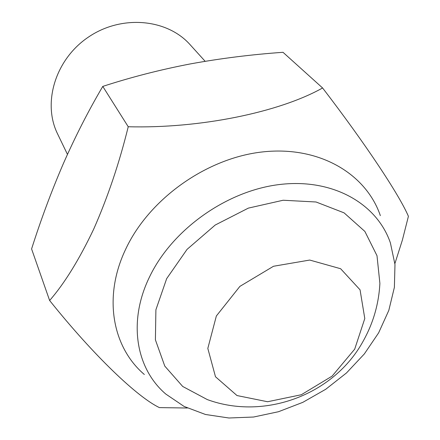 <?xml version="1.0" encoding="UTF-8"?>
<svg xmlns="http://www.w3.org/2000/svg" width="440" height="440" viewBox="0 0 440 440"><rect width="100%" height="100%" fill="white"/><g stroke="black" fill="none" stroke-linecap="round" stroke-linejoin="round"><path stroke-width="0.66" d="M205.156 61.309L190.091 44.677C167.162 18.805 121.721 14.493 88.622 36.96C55.341 59.169 42.229 102.889 57.569 133.87L67.452 154.391M187.303 408.012L159.429 407.611C137.753 397.381 94.166 356.158 49.632 300.498L31.587 248.936C41.003 219.362 51.579 190.949 63.316 163.691C75.345 136.395 88.501 110.633 102.779 86.405C131.104 77.187 160.298 69.691 190.355 63.916C220.698 58.383 251.581 54.511 283.002 52.305L322.597 87.972C365.838 144.298 399.509 195.299 408.414 216.31L402.391 240.048L394.895 263.593M49.632 300.498C64.449 283.514 79.151 259.699 93.737 229.048C107.855 196.999 119.356 162.894 128.233 126.742L102.779 86.405M144.337 374.495C112.442 347.292 102.812 297.088 125.648 249.277C149.121 198.82 206.932 157.773 263.142 151.861C319.445 145.816 366.091 173.795 380.353 215.644M128.233 126.742C199.782 128.667 279.202 112.382 322.597 87.972M149.628 276.738C172.288 229.372 227.013 190.57 280.027 184.459C333.13 178.222 377.086 203.814 390.401 242.907L394.983 264.545L394.383 287.342L388.812 310.393L378.631 332.849L364.337 353.936L346.489 372.95L325.743 389.268L302.825 402.341L278.493 411.719L253.572 417.027L228.932 418L205.48 414.486L184.135 406.461L165.814 394.07C135.999 368.665 127.6 321.629 149.628 276.738M379.891 283.399L376.998 255.701L364.875 231.424L344.08 212.856L316.058 201.993L283.124 200.244L248.358 208.115L215.21 225.038L187.049 249.376L166.672 278.625L155.898 309.793L155.408 339.845L164.78 366.097L182.71 386.469L207.284 399.575C264.732 420.734 334.323 394.603 363.44 340.665C373.329 322.834 378.813 303.749 379.891 283.399M354.695 349.157L364.793 318.538L360.052 289.817L340.62 268.725L309.722 260.057L273.515 266.261L239.894 286.38L216.354 315.981L207.818 348.414L215.49 376.756L237.012 395.555L267.586 401.742L301.301 394.741L332.134 376.107L354.695 349.157"/></g></svg>
